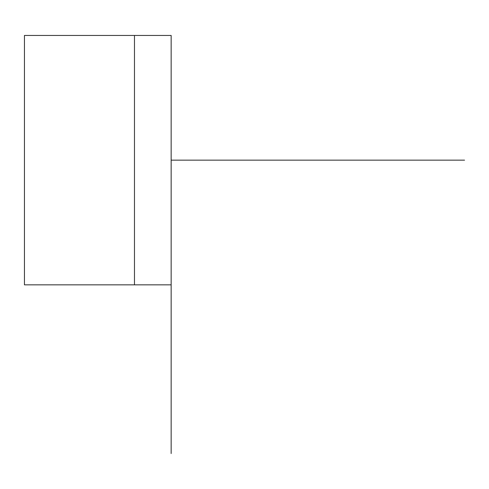 <?xml version="1.0" encoding="UTF-8"?>
<svg xmlns="http://www.w3.org/2000/svg" width="489" height="489" viewBox="0 0 489 489"><rect width="100%" height="100%" fill="white"/><g stroke="black" fill="none" stroke-linecap="round" stroke-linejoin="round"><path stroke-width="0.73" d="M24.45 35.453L24.45 284.842L24.45 35.453L134.475 35.453L134.475 284.842L24.45 284.842L134.475 284.842L134.475 35.453L171.15 35.453L171.15 284.842L134.475 284.842L171.15 284.842L171.15 35.453L24.45 35.453M171.15 284.842L171.15 453.547M171.15 160.147L464.55 160.147"/></g></svg>
